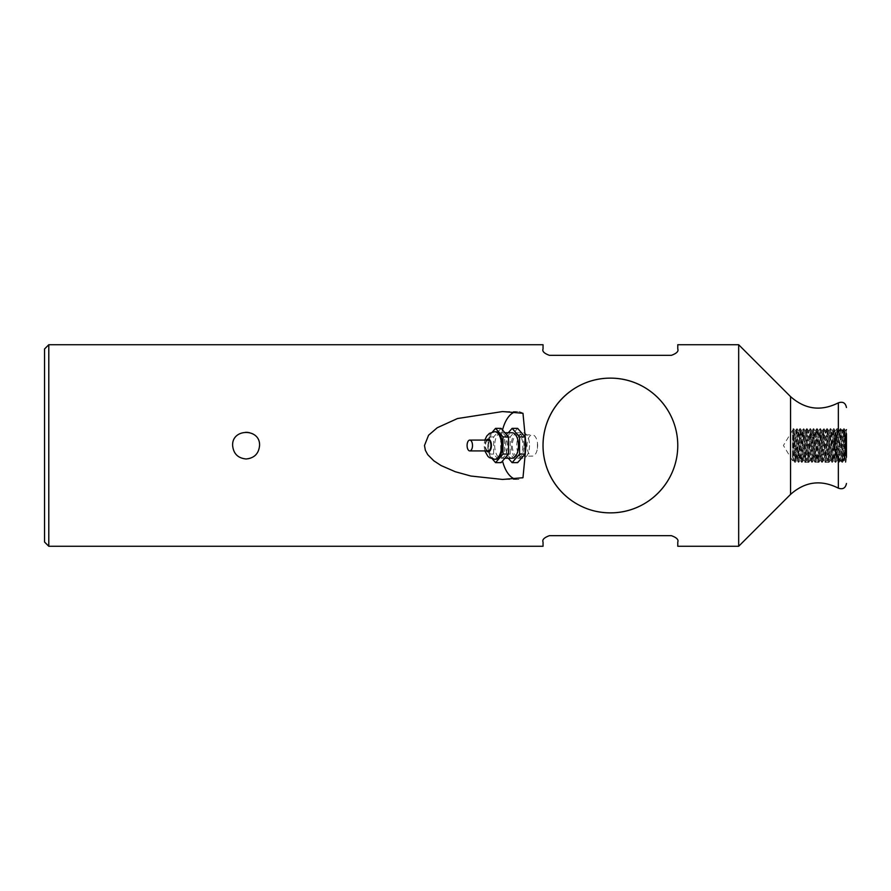 <?xml version="1.0" encoding="UTF-8"?>
<svg xmlns="http://www.w3.org/2000/svg" width="891" height="891" viewBox="0 0 891 891"><rect width="100%" height="100%" fill="white"/><g stroke="black" fill="none" stroke-linecap="round" stroke-linejoin="round"><path stroke-width="0.67" stroke-dasharray="4.46 3.34" d="M529.499 445.5A12.73 6.371 90 0 1 523.14 458.23A12.73 6.371 90 0 1 516.769 445.5A12.73 6.371 90 0 1 523.14 432.77A12.73 6.371 90 0 1 529.499 445.5M523.986 445.5A12.73 6.371 -90 0 0 517.626 432.77A12.73 6.371 -90 0 0 511.256 445.5A12.73 6.371 -90 0 0 517.626 458.23A12.73 6.371 -90 0 0 523.986 445.5M488.223 450.913A5.413 2.706 90 0 1 485.517 445.5A5.413 2.706 90 0 1 488.223 440.087M495.574 459.288A13.788 6.894 90 0 1 488.68 445.5A13.788 6.894 90 0 1 495.574 431.712M501.087 428.348L493.659 436.924L493.659 454.076L501.087 462.652M494.717 445.5A12.73 6.371 -90 0 0 501.087 458.23A12.73 6.371 -90 0 0 507.447 445.5A12.73 6.371 -90 0 0 501.087 432.77A12.73 6.371 -90 0 0 494.717 445.5M493.659 454.076L488.145 454.076L492.422 459.01M493.659 436.924L488.145 436.924L488.145 454.076M492.422 431.99L488.145 436.924M512.113 458.23A12.73 6.371 90 0 1 505.743 445.5A12.73 6.371 90 0 1 512.113 432.77M517.626 428.348L510.198 436.924L510.198 454.076L517.626 462.652M510.198 454.076L504.685 454.076L508.282 458.23M510.198 436.924L504.685 436.924L504.685 454.076M508.282 432.77L504.685 436.924M840.079 460.703L843.443 460.703L841.795 430.331L840.079 460.692L838.398 430.297L836.716 460.703L835.023 430.308L833.341 460.703L831.659 430.297L829.978 460.692L828.296 430.297L826.603 460.703L824.955 430.331L823.239 460.703L821.558 430.297L819.865 460.692L818.216 430.331L816.501 460.703L814.853 430.331L813.138 460.692L811.478 430.331L809.763 460.692L808.115 430.331L806.4 460.703L804.751 430.331L803.025 460.692L801.377 430.331L799.661 460.692L797.98 430.308L796.298 460.703L794.427 431.211L792.923 460.692L792.556 433.705L793.881 460.692L795.607 430.342L797.245 460.703L798.926 430.308L800.619 460.703L802.301 430.297L803.983 460.692L805.72 430.375L807.346 460.703L809.039 430.308L810.721 460.703L812.403 430.297L814.084 460.692L815.766 430.297L817.459 460.703L819.141 430.308L820.823 460.692L822.504 430.297L824.186 460.692L825.879 430.308L827.561 460.703L829.243 430.308L830.924 460.692L832.606 430.297L834.299 460.692L835.981 430.308L837.663 460.703L839.344 430.308L841.037 460.692L842.719 430.297L844.401 460.692L843.443 460.703L845.136 430.308L846.45 457.295L846.45 433.705L845.347 462.34L843.666 428.66L841.984 462.34L840.302 428.66L838.609 462.34L836.927 428.66L835.246 462.34L833.564 428.66L831.871 462.34L830.189 428.66L828.507 462.34L826.792 428.682L825.144 462.34L823.451 428.66L821.769 462.34L820.088 428.66L818.406 462.34L816.691 428.682L815.009 462.318L813.349 428.66L811.668 462.34L809.986 428.66L808.304 462.34L806.589 428.682L804.896 462.318L803.248 428.66L801.566 462.34L799.884 428.66L798.191 462.34L796.476 428.682L794.794 462.318L793.113 428.682L792.957 460.669M844.401 460.692C845.08 460.435 845.771 416.799 846.45 433.705L846.183 430.565L845.136 430.297M846.45 437.681L846.45 457.295L846.082 430.308M794.794 462.318L793.848 460.669L797.245 460.703M793.113 428.682L792.556 433.705M793.881 460.703L792.923 460.703M800.619 460.703L799.661 460.703M803.983 460.703L803.025 460.703M807.346 460.703L806.4 460.703M810.721 460.703L809.763 460.703M814.084 460.703L813.138 460.703M817.459 460.703L816.501 460.703M820.823 460.703L819.865 460.703M824.186 460.703L823.239 460.703M827.561 460.703L826.603 460.703M830.924 460.703L829.978 460.703M834.299 460.703L833.341 460.703M837.663 460.703L836.716 460.703M846.45 453.319L845.871 462.34L844.178 428.66L842.496 462.34L840.848 428.682L839.155 462.318L837.451 428.66L835.758 462.34L834.11 428.682L832.428 462.318L830.713 428.66L829.031 462.34L827.371 428.682L825.69 462.318L824.008 428.682L822.293 462.34L820.633 428.682L818.952 462.318L817.27 428.682L815.555 462.34L813.895 428.682L812.213 462.318L810.532 428.682L808.816 462.34L807.157 428.682L805.475 462.318L803.793 428.682L802.112 462.318L800.43 428.682L798.737 462.318L797.055 428.682L795.373 462.318L793.692 428.682L792.556 453.319L792.556 437.681M798.013 430.331L797.033 428.66L795.529 430.331M799.695 460.669L798.715 462.34L797.211 460.669M808.816 462.34L804.929 462.34L803.949 460.669M813.171 460.669L812.18 462.34L810.687 460.669M814.853 430.331L813.349 428.66M819.898 460.669L818.918 462.34L815.031 462.34M821.591 430.331L820.088 428.66M829.031 462.34L825.144 462.34L824.153 460.669M833.375 460.669L832.394 462.34L830.891 460.669M835.056 430.331L833.564 428.66M840.113 460.669L839.133 462.34L837.629 460.669M841.795 430.331L840.302 428.66M846.45 457.295L845.893 462.318L844.367 460.669M792.556 457.295L792.556 453.319M792.556 460.703L783.423 445.5L792.556 430.297M838.353 459.121C840.881 462.061 842.908 461.56 844.445 457.595L845.871 445.5L844.445 433.405C842.908 429.44 840.881 428.939 838.353 431.879C832.651 440.956 832.651 450.044 838.353 459.121L838.353 488.157M738.672 344.728L738.672 546.272M48.793 344.728L48.793 546.272M543.042 542.029L543.042 546.272M677.773 546.272L677.773 542.029C678.775 539.723 676.648 537.596 671.402 535.669L549.413 535.669M543.042 344.728L543.042 348.971C542.04 351.277 544.156 353.404 549.413 355.331L671.402 355.331M677.773 348.971L677.773 344.728M246.105 458.976C257.644 459.589 264.215 443.696 255.628 435.977C247.91 427.39 232.016 433.962 232.629 445.5M543.042 445.5C543.065 482.922 573.681 513.027 610.402 512.86C647.133 513.027 677.75 482.922 677.773 445.5C677.75 408.078 647.133 377.973 610.402 378.14C573.681 377.973 543.065 408.078 543.042 445.5A67.36 67.36 0 0 1 644.093 387.162A67.36 67.36 0 0 1 644.093 503.838A67.36 67.36 0 0 1 543.042 445.5M44.55 542.029L44.55 348.971M522.984 413.29A33.947 16.974 -90 0 0 517.626 411.553A33.947 16.974 -90 0 0 514.541 412.121M502.524 430.008A33.947 16.974 -90 0 0 502.524 460.992M514.541 478.879A33.947 16.974 -90 0 0 517.626 479.447A33.947 16.974 -90 0 0 522.984 477.71M517.626 456.114A10.614 5.301 90 0 1 512.325 445.5A10.614 5.301 90 0 1 517.626 434.886A10.614 5.301 90 0 1 522.928 445.5A10.614 5.301 90 0 1 517.626 456.114L532.328 456.114A10.614 5.301 90 0 1 527.015 445.5A10.614 5.301 90 0 1 532.328 434.886A10.614 5.301 90 0 1 537.418 442.56A10.614 5.301 90 0 1 537.418 448.44A10.614 5.301 90 0 1 532.328 456.114M517.626 434.886L532.328 434.886M597.07 511.534A67.36 67.36 0 0 1 584.218 507.569M494.661 431.712A13.788 6.894 -90 0 0 487.756 445.5A13.788 6.894 -90 0 0 494.661 459.288M486.553 450.913A6.371 3.185 90 0 1 485.038 445.5A6.371 3.185 90 0 1 486.553 440.087M838.353 431.879L838.353 402.843M790.562 494.382L790.562 396.618M517.626 458.23L523.14 458.23M517.626 432.77L523.14 432.77M484.815 450.913L484.047 445.5L484.815 440.087M504.919 432.77L501.087 432.77M504.919 458.23L501.087 458.23M798.893 430.331L799.851 428.682M800.586 460.669L801.532 462.318M802.268 430.331L803.76 428.66M805.631 430.331L806.589 428.682M807.313 460.669L808.271 462.318M809.006 430.331L810.498 428.66M812.369 430.331L813.327 428.682M814.051 460.669L815.009 462.318M815.733 430.331L816.691 428.682M817.426 460.669L818.372 462.318M819.107 430.331L820.054 428.682M820.789 460.669L821.747 462.318M822.471 430.331L823.975 428.66M825.846 430.331L826.792 428.682M827.527 460.669L828.474 462.318M829.209 430.331L830.713 428.66M832.584 430.331L833.53 428.682M834.266 460.669L835.212 462.318M835.947 430.331L836.894 428.682M839.311 430.331L840.269 428.682M841.004 460.669L841.95 462.318M842.686 430.331L843.632 428.682M798.926 430.297L797.98 430.297M802.301 430.297L801.343 430.297M805.664 430.297L804.718 430.297M809.039 430.297L808.081 430.297M812.403 430.297L811.445 430.297M815.766 430.297L814.82 430.297M819.141 430.297L818.183 430.297M822.504 430.297L821.558 430.297M825.879 430.297L824.921 430.297M829.243 430.297L828.296 430.297M832.606 430.297L831.659 430.297M835.981 430.297L835.023 430.297M839.344 430.297L838.398 430.297M793.692 428.682L794.638 430.331M795.373 462.318L796.32 460.669M800.43 428.682L801.377 430.331M803.793 428.682L804.751 430.331M802.112 462.318L803.058 460.669M807.157 428.682L808.115 430.331M805.475 462.318L806.433 460.669M810.532 428.682L811.478 430.331M808.85 462.318L809.796 460.669M817.27 428.682L818.216 430.331M815.577 462.318L816.535 460.669M824.008 428.682L824.955 430.331M822.315 462.318L823.273 460.669M827.371 428.682L828.318 430.331M825.69 462.318L826.636 460.669M830.735 428.682L831.693 430.331M829.053 462.318L830.011 460.669M837.473 428.682L838.431 430.331M835.791 462.318L836.749 460.669M844.211 428.682L845.169 430.331M842.53 462.318L843.476 460.669M537.418 448.44L537.418 442.56M517.626 411.553L502.58 411.553M517.626 479.447L502.58 479.447"/><path stroke-width="1.34" d="M467.084 445.5A5.413 2.706 -90 0 0 469.791 450.913A5.413 2.706 -90 0 0 472.497 445.5A5.413 2.706 -90 0 0 469.791 440.087A5.413 2.706 -90 0 0 467.084 445.5M469.791 440.087L488.223 440.087A5.413 2.706 90 0 1 490.93 445.5A5.413 2.706 90 0 1 488.223 450.913L469.791 450.913M494.661 431.712L495.574 431.712A13.788 6.894 90 0 1 502.468 445.5A13.788 6.894 90 0 1 495.574 459.288L494.661 459.288A13.788 6.894 -90 0 0 501.555 445.5A13.788 6.894 -90 0 0 494.661 431.712L489.426 433.36L486.764 436.011L484.815 440.087M492.422 459.01L495.574 462.652L501.087 462.652L508.516 454.076L508.516 436.924L501.087 428.348L495.574 428.348L492.422 431.99M508.516 454.076L503.003 454.076L503.003 436.924L495.574 428.348M495.574 462.652L503.003 454.076M508.516 436.924L503.003 436.924M504.919 432.77L512.113 432.77A12.73 6.371 90 0 1 518.473 445.5A12.73 6.371 90 0 1 512.113 458.23L504.919 458.23M508.282 458.23L512.113 462.652L517.626 462.652L525.055 454.076L519.542 454.076L519.542 436.924L512.113 428.348L508.282 432.77M512.113 462.652L519.542 454.076M525.055 454.076L525.055 436.924L517.626 428.348L512.113 428.348M525.055 436.924L519.542 436.924M846.45 433.705L846.45 457.295M838.353 431.879C840.881 428.939 842.908 429.44 844.445 433.405L845.871 445.5L844.445 457.595C842.908 461.56 840.881 462.061 838.353 459.121L833.876 445.5L838.353 431.879L838.353 402.843C842.819 401.318 845.526 402.877 846.45 407.51M48.793 546.272L48.793 344.728L44.55 348.971L44.55 542.029L48.793 546.272L543.042 546.272L543.042 542.029C542.04 539.723 544.156 537.596 549.413 535.669L671.402 535.669C676.648 537.596 678.775 539.723 677.773 542.029L677.773 546.272L738.672 546.272L738.672 344.728L790.562 396.618L790.562 494.382C805.085 481.519 821.023 479.447 838.353 488.157C842.819 489.682 845.526 488.123 846.45 483.49M738.672 546.272L790.562 494.382M677.773 445.5C677.75 482.922 647.133 513.027 610.402 512.86C573.681 513.027 543.065 482.922 543.042 445.5C543.065 408.078 573.681 377.973 610.402 378.14C647.133 377.973 677.75 408.078 677.773 445.5M526.035 445.5L522.984 477.71L502.58 479.447L470.86 476.028L455.256 471.718L441.045 465.536L433.772 460.781L427.713 454.644L425.363 450.311L424.484 445.5L428.571 435.231L437.247 427.736L457.462 418.547L502.58 411.553L522.984 413.29L526.035 445.5M259.571 445.5C258.78 453.686 254.28 458.174 246.105 458.976C237.919 458.174 233.431 453.686 232.629 445.5C231.805 428.125 260.406 428.125 259.571 445.5M549.413 535.669C544.156 537.596 542.04 539.723 543.042 542.029M671.402 355.331C676.648 353.404 678.775 351.277 677.773 348.971C678.775 351.277 676.648 353.404 671.402 355.331L549.413 355.331C544.156 353.404 542.04 351.277 543.042 348.971L543.042 344.728L48.793 344.728M738.672 344.728L677.773 344.728L677.773 348.971M232.629 445.5C233.431 453.686 237.919 458.174 246.105 458.976M514.541 412.121A33.947 16.974 -90 0 0 502.524 430.008M502.524 460.992A33.947 16.974 -90 0 0 514.541 478.879M584.218 507.569A67.36 67.36 0 0 1 614.879 378.285A67.36 67.36 0 0 1 677.171 454.432A67.36 67.36 0 0 1 597.07 511.534M486.553 440.087A6.371 3.185 90 0 1 490.64 441.357A6.371 3.185 90 0 1 490.64 449.643A6.371 3.185 90 0 1 486.553 450.913M838.353 459.121L838.353 488.157M494.661 459.288L489.415 457.64L487.889 456.348L484.815 450.913M846.049 430.331L846.45 429.64M838.353 402.843C821.023 411.553 805.085 409.481 790.562 396.618"/></g></svg>
